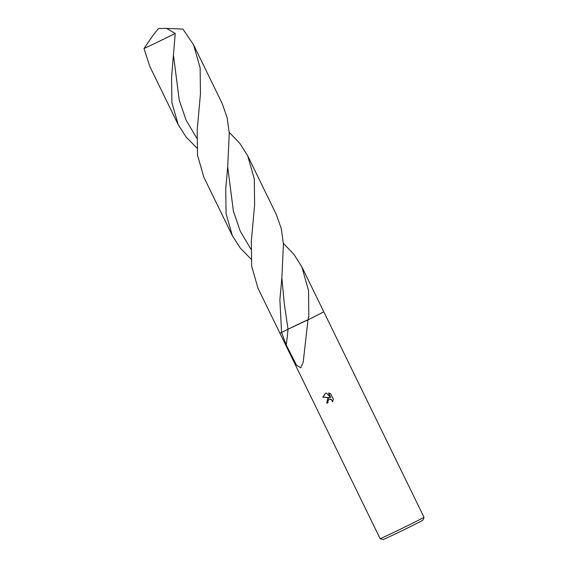 <?xml version="1.0" encoding="UTF-8"?>
<svg xmlns="http://www.w3.org/2000/svg" width="568" height="568" viewBox="0 0 568 568"><rect width="100%" height="100%" fill="white"/><g stroke="black" fill="none" stroke-linecap="round" stroke-linejoin="round"><path stroke-width="0.85" d="M327.85 398.182L329.639 397.593L322.823 397.209L325.23 393.525L326.401 393.077L330.711 397.508L328.51 392.999L330.654 393.78L333.366 399.339L332.5 401.746L331.655 399.851L329.894 399.19L328.915 399.453L327.779 401.526L328.063 402.648A24.403 0.426 154 0 1 326.77 403.266L327.85 398.182M323.739 311.718A24.403 0.426 -26 0 1 307.984 319.862L303.205 362.192L300.806 367.844L296.496 365.16L286.229 344.954L281.579 332.457A24.403 0.426 -26 0 1 279.875 333.111L380.113 538.634A24.403 0.426 -26 0 0 380.12 538.634A24.403 0.426 -26 0 0 393.404 532.585A24.403 0.426 -26 0 0 423.984 517.242A24.403 0.426 -26 0 0 423.984 517.235L323.746 311.718A24.403 0.426 -26 0 0 323.739 311.711L301.864 266.853L308.531 290.539L308.807 315.957L307.984 319.841A24.403 0.426 -26 0 0 323.746 311.718M380.12 538.634L382.917 539.6A22.315 0.391 -26 0 0 395.058 534.069A22.315 0.391 -26 0 0 423.018 520.039L423.984 517.242M328.233 397.962L326.99 403.145A23.792 0.412 -26 0 0 328.063 402.634M325.336 393.468L323.043 397.089L329.639 397.593M329.028 399.396L331.045 399.226L332.706 401.399M328.808 393.056L330.711 397.508M308.005 319.763L288.019 329.248C299.755 323.426 312.961 317.299 306.507 320.686C312.954 317.299 299.79 323.405 288.011 329.27L281.572 332.443L288.011 329.27L281.579 332.457L279.875 299.819L281.856 278.142L283.425 244.19L281.274 228.57L276.24 214.328L247.698 155.809L254.294 178.899L254.606 204.927L251.333 241.301L251.688 266.271L257.993 288.253L279.875 333.111A24.403 0.426 -26 0 0 281.579 332.457L281.572 332.443M166.587 28.4L158.479 28.542L153.381 34.84L144.016 48.472A24.403 0.426 -26 0 0 154.823 43.424A24.403 0.426 -26 0 0 175.221 33.441L166.587 28.4L182.917 29.067L193.539 44.758L200.135 67.848L200.447 93.883L197.174 130.249L197.529 155.227L203.834 177.202L232.376 235.72L226.071 213.738L225.716 188.775L227.697 167.099L229.266 133.146L227.115 117.526L222.081 103.284L193.539 44.758M196.918 148.071L186.141 137.051L178.217 124.676L171.912 102.694L171.557 77.731L175.221 33.441M144.016 48.472L149.668 66.158L178.217 124.676M229.216 132.316L239.824 143.377L247.698 155.809M283.375 243.36L293.983 254.429L301.864 266.853M251.077 259.114L240.299 248.102L232.376 235.72M281.877 277.958L284.327 303.958L288.019 329.248A106.038 35.159 -81.4 0 1 288.011 329.27A106.038 35.159 -81.4 0 1 286.229 344.954M250.971 249.295L240.228 231.148L233.384 211.097L227.718 166.907M196.805 138.244L186.07 120.104L179.218 100.053L173.559 55.863M308.807 315.957L308.687 316.71"/></g></svg>
